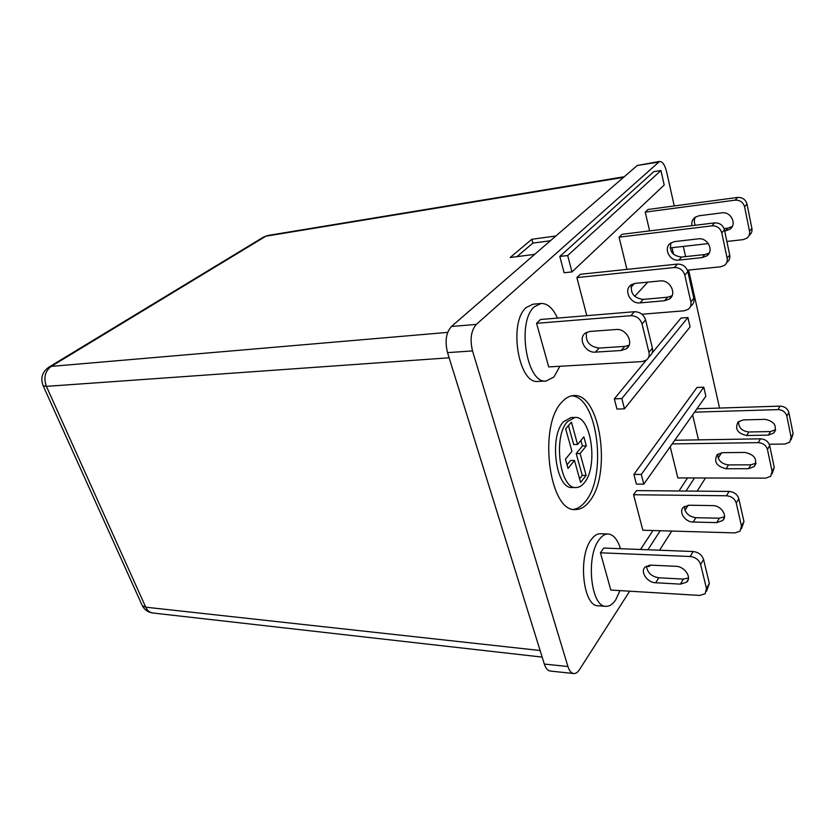 <?xml version="1.0" encoding="UTF-8"?>
<svg xmlns="http://www.w3.org/2000/svg" width="835" height="835" viewBox="0 0 835 835"><rect width="100%" height="100%" fill="white"/><g stroke="black" fill="none" stroke-linecap="round" stroke-linejoin="round"><path stroke-width="1.25" d="M574.939 417.437L571.046 417.552L563.562 421.685C548.825 436.559 555.901 489.414 572.163 487.504L576.066 487.536C579.093 487.504 581.88 485.876 584.416 482.651C598.424 466.452 591.243 415.611 574.939 417.437L567.487 421.581C552.801 436.486 559.867 489.446 576.066 487.536M562.049 401.959C537.844 425.464 549.211 512.68 575.545 509.538C580.669 509.538 585.335 506.761 589.552 501.219C612.003 474.29 600.302 392.68 573.718 395.592C569.606 395.78 565.712 397.898 562.049 401.959M573.593 509.35C578.008 508.682 582.037 505.947 585.7 501.157C607.41 475.188 597.495 396.949 571.777 395.821M664.503 300.757L640.059 302.886C630.331 304.222 623.171 289.776 631.166 284.839L635.32 283.357L660.13 280.936C670.014 279.474 677.331 293.941 669.357 299.066L664.503 300.757L667.582 297.218L672.018 295.799M631.782 284.453C629.997 293.137 633.807 298.116 643.232 299.389L667.582 297.218M671.079 242.828C669.023 251.199 672.54 255.938 681.631 257.044L705.064 254.508L709.239 252.974M702.131 257.608L678.855 260.102C669.576 261.553 662.99 247.932 670.682 243.089L674.659 241.597L698.279 238.852C707.683 237.286 714.416 250.897 706.765 255.907L702.131 257.608L704.813 254.529M695.315 225.262C693.989 222.413 694.01 219.688 695.398 217.079M691.923 225.68C691.349 222.173 692.413 219.365 695.127 217.267L698.989 215.774L721.837 212.862C730.938 211.245 737.315 224.312 729.873 229.249L725.385 230.951L727.838 228.132L724.06 228.581M732.232 226.494L727.838 228.132M586.587 332.372C585.158 341.379 589.322 346.619 599.081 348.08L624.966 346.389L629.068 345.179M621.115 350.502L595.407 352.13C585.199 353.288 577.35 337.924 585.659 332.914L590.001 331.453L616.094 329.512C626.5 328.207 634.527 343.644 626.208 348.832L621.115 350.502L624.695 346.4M619.956 590.606L615.792 599.718C612.796 604.269 609.508 606.471 605.928 606.314C590.877 607.212 585.606 556.611 599.133 539.702C601.941 535.83 604.937 533.93 608.12 533.982C613.391 534.494 617.514 539.4 620.499 548.699M605.928 606.314L598.184 605.782C583.018 606.669 577.726 556.277 591.368 539.441C594.196 535.579 597.223 533.68 600.428 533.742L608.12 533.982M557.467 318.093C552.947 308.178 547.489 303.303 541.08 303.481L534.473 306.716C516.406 321.266 526.676 384.455 546.205 381.021L553.97 376.971L559.878 366.273M541.08 303.481L533.001 304.211L526.342 307.447C508.15 321.955 518.462 384.851 538.126 381.418L546.205 381.021M636.406 484.112L633.901 474.426L696.964 387.492L703.801 387.2L705.846 396.176L643.806 484.154L636.406 484.112M640.497 549.482L652.97 530.528M678.97 490.98L687.529 477.954M698.477 439.868L692.643 414.891M767.448 449.449C766.092 445.264 763.023 442.999 758.243 442.644L760.518 438.834C765.278 439.179 768.336 441.433 769.682 445.598L767.448 449.449L772.072 471.368L770.705 476.294L765.82 478.131L677.843 477.933L670.213 446.694M738.818 498.714L736.282 503.098L741.459 526.05L740.092 531.123L734.988 532.907L642.835 530.225L633.577 494.737L636.5 490.604L729.091 491.429C734.101 491.909 737.347 494.341 738.818 498.714L743.954 521.583L741.48 528.649M687.382 270.175L720.699 266.793L724.55 265.311C726.774 263.484 727.64 261.104 727.118 258.151L729.717 255.03L724.425 229.834L721.784 232.85C720.271 228.07 716.994 225.732 711.963 225.847L714.645 222.882L622.096 234.291L619.069 237.182L626.939 269.402M674.262 205.953L666.612 171.822C664.879 164.944 662.531 161.489 659.566 161.458L476.336 324.397C471.055 330.535 469.781 339.365 472.516 350.919L567.915 666.497C569.293 670.818 571.234 673.167 573.728 673.542C575.764 673.688 577.643 672.436 579.386 669.774L629.673 591.19M719.551 408.064L688.625 270.049M685.608 256.606L683.322 246.409M641.938 314.242L684.22 310.797L688.259 309.315C690.576 307.447 691.432 304.952 690.848 301.842L693.822 298.262L687.842 271.625L684.804 275.091C683.124 270.018 679.627 267.503 674.325 267.524L677.415 264.1L580.335 274.287L576.881 277.596L586.817 315.661M726.867 241.472L743.234 239.614L746.97 238.132C749.131 236.336 749.976 234.03 749.517 231.191L751.876 228.341L747.001 204.053L744.59 206.798C743.171 202.206 740.029 199.982 735.165 200.149L737.618 197.436L648.002 209.481L645.225 212.132L649.62 230.898M559.815 256.439L564.136 272.753L571.975 271.918L664.211 185.026L660.944 170.538L653.836 171.624L559.815 256.439L567.685 255.531L571.975 271.918M614.32 398.869L616.971 409.077L624.476 408.826L621.845 398.577L614.32 398.869L646.186 360.24M624.476 408.826L690.065 326.913L687.925 317.519L680.974 318.062L652.052 353.132M555.849 236.002L531.822 239.28L510.164 257.504L534.65 254.372M573.728 673.542L550.255 671.048C547.708 670.672 545.725 668.344 544.326 664.076L567.915 666.497M472.516 350.919L447.529 352.631L544.326 664.076M447.529 352.631C444.752 341.244 446.057 332.528 451.453 326.475L476.336 324.397M658.137 162.188L637.251 165.476L451.453 326.475M637.251 165.476L659.566 161.458M550.369 240.751L532.897 243.1L531.822 239.28M532.897 243.1L516.938 256.637M640.059 302.886L643.232 299.389M684.804 275.091L690.848 301.842M674.325 267.524L576.881 277.596M693.822 298.262C694.407 301.362 693.541 303.846 691.234 305.714L690.347 306.789M677.415 264.1C682.696 264.069 686.172 266.584 687.842 271.625M678.855 260.102L681.631 257.044M721.784 232.85L727.118 258.151M711.963 225.847L619.069 237.182M729.717 255.03C730.218 257.973 729.362 260.343 727.149 262.169L726.575 262.858M714.645 222.882C719.655 222.757 722.922 225.074 724.425 229.834M725.385 230.951L724.676 231.034M708.351 243.57L670.14 247.911M744.59 206.798L749.517 231.191M735.165 200.149L645.225 212.132M751.876 228.341C752.345 231.17 751.49 233.476 749.339 235.261L748.943 235.741M737.618 197.436C742.461 197.269 745.582 199.471 747.001 204.053M652.406 348.153L645.57 319.909L642.042 323.938C640.163 318.542 636.427 315.797 630.811 315.693L634.402 311.726L540.516 319.502L536.571 323.322L548.699 366.909L642.125 361.576L646.363 360.115C648.774 358.205 649.64 355.595 648.952 352.307L652.406 348.153C653.074 351.431 652.218 354.019 649.818 355.929L648.524 357.495M642.042 323.938L648.952 352.307M634.402 311.726C639.986 311.82 643.712 314.545 645.57 319.909M630.811 315.693L536.571 323.322M595.407 352.13L599.081 348.08M660.944 170.538L567.685 255.531M634.694 296.352L647.824 282.136M673.511 254.278L672.008 247.692M634.496 283.472L630.978 287.198M687.925 317.519L621.845 398.577M689.125 505.227L683.615 507.106C678.145 511.584 684.971 522.188 693.207 522.042L716.733 522.616L722.64 520.56C728.057 515.957 721.075 505.373 712.746 505.603L689.125 505.227M736.282 503.098C734.79 498.704 731.523 496.261 726.492 495.76L633.577 494.737M724.488 516.761L719.321 518.211L695.889 517.7C688.583 516.531 684.773 512.784 684.47 506.448M722.484 452.674L717.192 454.616C713.601 461.724 716.576 466.441 726.126 468.748L748.557 468.696L754.224 466.577C757.731 459.365 754.652 454.658 745.008 452.445L722.484 452.674M758.243 442.644L672.175 443.917M755.999 463.133L750.853 464.824L728.496 464.918C721.377 463.916 717.808 460.315 717.797 454.115M760.518 438.834L674.753 440.264M769.682 445.598L774.264 467.443L772.051 473.873M743.275 419.911L738.13 421.894C734.581 428.866 737.42 433.407 746.657 435.515L768.388 435.118L773.888 432.958C777.343 425.892 774.41 421.362 765.09 419.347L743.275 419.911M769.254 444.251L785.004 444.032L789.753 442.164L791.11 437.352L786.831 416.101C785.547 412.052 782.593 409.891 777.98 409.62L694.574 412.156M775.611 429.733L770.496 431.559L748.838 431.987C741.856 431.09 738.443 427.583 738.599 421.487M777.98 409.62L780.067 406.123L696.943 408.785M780.067 406.123C784.67 406.384 787.614 408.534 788.877 412.563L793.135 433.741L791.079 439.784M703.55 559.44L700.617 564.47L706.483 588.518L705.137 593.758L699.793 595.438L610.813 590.053L600.438 552.791L603.757 548.052L693.165 551.528C698.446 552.196 701.911 554.826 703.55 559.44L709.343 583.404L706.546 591.232M700.617 564.47C698.968 559.836 695.492 557.185 690.19 556.507L600.438 552.791M688.478 577.945L683.385 579.093L658.763 577.789C651.3 576.442 647.229 572.539 646.53 566.099M651.091 565.149L645.34 566.934C639.693 571.411 647.062 582.642 655.694 582.757L680.41 584.135L686.589 582.193C692.194 577.58 684.658 566.349 675.901 566.307L651.091 565.149M650.089 565.149L649.223 566.516L646.52 566.391M649.223 566.516L648.899 565.285M721.576 452.727L718.183 458.05M705.502 477.996L697.141 491.147M688.165 505.258L684.971 510.279M671.758 531.07L659.577 550.223M647.887 549.764L660.245 530.736M686.005 491.043L694.501 477.975M643.806 484.154L641.311 474.426L633.901 474.426M641.311 474.426L703.801 387.2M580.085 453.551L586.316 445.869L583.853 436.851L577.58 444.46L571.422 422.134L565.681 428.835L571.944 451.307L565.441 459.208L568.03 468.414L574.49 460.45L580.607 482.442L586.118 475.407L580.085 453.551L576.202 453.593L582.454 445.932L580.941 440.389M579.594 478.779L582.256 475.397L576.202 453.593M582.256 475.397L586.118 475.407M567.028 464.844L570.587 460.482L574.49 460.45M577.58 444.46L573.697 444.523L568.447 425.61M582.454 445.932L586.316 445.869M449.136 357.798L46.405 386.365L145.739 607.191L540.109 650.507M623.536 177.354L265.843 236.211L51.238 366.388L447.675 332.393M152.784 612.994C149.684 612.546 147.336 610.615 145.739 607.191L142.284 605.667C144.518 609.863 148.014 612.305 152.784 612.994L542.155 657.103M141.856 604.717L43.149 385.749L46.405 386.365C43.389 377.837 44.996 371.178 51.238 366.388L49.213 366.941C42.251 371.711 40.237 377.984 43.149 385.749L42.877 385.154M267.774 235.491L263.881 236.858L267.774 235.491L624.256 176.738M48.43 367.421L263.14 237.307M726.492 495.76L729.091 491.429M741.459 526.05L743.954 521.583M772.072 471.368L774.264 467.443M788.877 412.563L786.831 416.101M791.11 437.352L793.135 433.741M706.483 588.518L709.343 583.404M690.19 556.507L693.165 551.528M680.41 584.135L683.385 579.093M655.694 582.757L658.763 577.789M768.388 435.118L770.496 431.559M746.657 435.515L748.838 431.987M748.557 468.696L750.853 464.824M726.126 468.748L728.496 464.918M693.207 522.042L695.889 517.7M716.733 522.616L719.321 518.211M626.208 348.832L628.734 345.92M729.873 229.249L732.191 226.588M706.765 255.907L709.134 253.182M669.357 299.066L671.799 296.237M686.589 582.193L688.301 579.271M773.888 432.958L775.496 430.213M754.224 466.577L755.863 463.769M722.64 520.56L724.321 517.69"/></g></svg>
